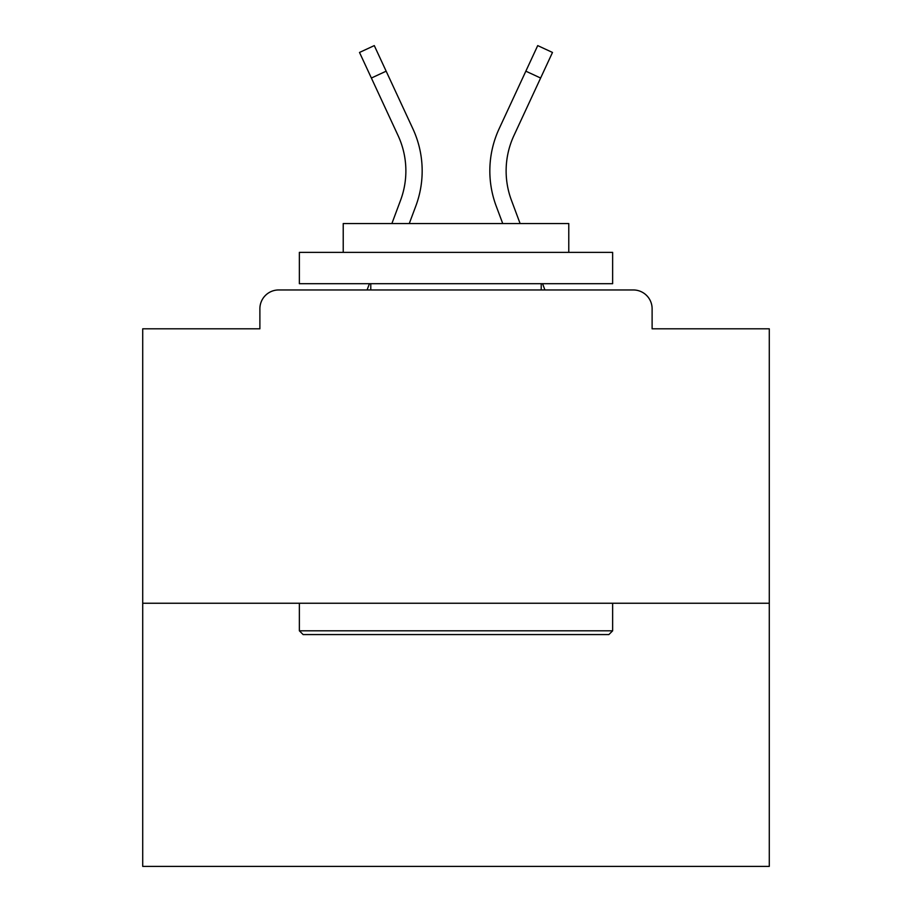 <?xml version="1.0" encoding="UTF-8"?>
<svg xmlns="http://www.w3.org/2000/svg" width="912" height="912" viewBox="0 0 912 912"><rect width="100%" height="100%" fill="white"/><g stroke="black" fill="none" stroke-linecap="round" stroke-linejoin="round"><path stroke-width="1.37" d="M652.114 328.81L652.114 308.758L652.114 328.81L769.283 328.81L769.283 866.4L142.717 866.4L142.717 328.81L259.886 328.81L259.886 308.758L259.886 328.81M769.283 603.242L142.717 603.242M652.114 308.758A18.799 18.799 0 0 0 633.316 289.959L278.684 289.959A18.799 18.799 0 0 0 259.886 308.758M633.316 289.959L553.744 289.959M358.256 289.959L278.684 289.959M409.271 223.543L415.838 205.975A100.252 100.252 0 0 0 412.851 128.717L386.152 71.182L371.378 78.033L359.51 52.451L374.285 45.6L386.152 71.182M371.378 78.033L398.077 135.58A83.961 83.961 0 0 1 400.573 200.275L391.886 223.543M369.428 283.689L367.091 289.959M502.729 223.543L496.162 205.975A100.252 100.252 0 0 1 499.149 128.717L537.715 45.6L552.49 52.451L513.923 135.58A83.961 83.961 0 0 0 511.427 200.275L520.114 223.543M542.572 283.689L544.909 289.959M608.885 634.57L303.115 634.57L299.364 630.808L612.636 630.808L608.885 634.57M299.364 252.362L612.636 252.362L612.636 283.689L299.364 283.689L299.364 252.362M568.78 252.362L568.78 223.543L343.22 223.543L343.22 252.362M299.364 603.242L299.364 630.808M612.636 603.242L612.636 630.808M370.785 283.689L370.785 289.959M541.215 283.689L541.215 289.959M513.923 135.58A83.961 83.961 0 0 0 506.126 170.909A83.961 83.961 0 0 1 513.923 135.58A83.961 83.961 0 0 0 506.126 170.909A83.961 83.961 0 0 1 513.923 135.58A83.961 83.961 0 0 0 506.126 170.909A83.961 83.961 0 0 1 513.923 135.58A83.961 83.961 0 0 0 506.126 170.909A83.961 83.961 0 0 1 513.923 135.58A83.961 83.961 0 0 0 506.126 170.909A83.961 83.961 0 0 1 513.923 135.58A83.961 83.961 0 0 0 506.126 170.909A83.961 83.961 0 0 1 513.923 135.58A83.961 83.961 0 0 0 506.126 170.909A83.961 83.961 0 0 1 513.923 135.58A83.961 83.961 0 0 0 506.126 170.909A83.961 83.961 0 0 1 513.923 135.58A83.961 83.961 0 0 0 506.126 170.909A83.961 83.961 0 0 1 513.923 135.58A83.961 83.961 0 0 0 506.126 170.909A83.961 83.961 0 0 1 513.923 135.58A83.961 83.961 0 0 0 506.126 170.909A83.961 83.961 0 0 1 513.923 135.58A83.961 83.961 0 0 0 506.126 170.909A83.961 83.961 0 0 1 513.923 135.58A83.961 83.961 0 0 0 506.126 170.909A83.961 83.961 0 0 1 513.923 135.58A83.961 83.961 0 0 0 506.126 170.909A83.961 83.961 0 0 1 513.923 135.58A83.961 83.961 0 0 0 506.126 170.909A83.961 83.961 0 0 1 513.923 135.58A83.961 83.961 0 0 0 506.126 170.909A83.961 83.961 0 0 1 513.923 135.58A83.961 83.961 0 0 0 506.126 170.909A83.961 83.961 0 0 1 513.923 135.58A83.961 83.961 0 0 0 511.427 200.275A83.961 83.961 0 0 1 506.126 170.909A83.961 83.961 0 0 0 511.427 200.275A83.961 83.961 0 0 1 506.126 170.909A83.961 83.961 0 0 0 511.427 200.275A83.961 83.961 0 0 1 506.126 170.909A83.961 83.961 0 0 0 511.427 200.275A83.961 83.961 0 0 1 506.126 170.909A83.961 83.961 0 0 0 511.427 200.275A83.961 83.961 0 0 1 506.126 170.909A83.961 83.961 0 0 0 511.427 200.275A83.961 83.961 0 0 1 506.126 170.909A83.961 83.961 0 0 0 511.427 200.275A83.961 83.961 0 0 1 506.126 170.909A83.961 83.961 0 0 0 511.427 200.275A83.961 83.961 0 0 1 506.126 170.909A83.961 83.961 0 0 0 511.427 200.275A83.961 83.961 0 0 1 506.126 170.909A83.961 83.961 0 0 0 511.427 200.275A83.961 83.961 0 0 1 506.126 170.909A83.961 83.961 0 0 0 511.427 200.275A83.961 83.961 0 0 1 506.126 170.909A83.961 83.961 0 0 0 511.427 200.275A83.961 83.961 0 0 1 506.126 170.909A83.961 83.961 0 0 0 511.427 200.275A83.961 83.961 0 0 1 506.126 170.909A83.961 83.961 0 0 0 511.427 200.275A83.961 83.961 0 0 1 506.126 170.909A83.961 83.961 0 0 0 511.427 200.275A83.961 83.961 0 0 1 506.126 170.909A83.961 83.961 0 0 0 511.427 200.275A83.961 83.961 0 0 1 506.126 170.909A83.961 83.961 0 0 0 511.427 200.275A83.961 83.961 0 0 1 506.126 170.909A83.961 83.961 0 0 0 511.427 200.275M398.077 135.58A83.961 83.961 0 0 1 405.874 170.909A83.961 83.961 0 0 0 398.077 135.58A83.961 83.961 0 0 1 405.874 170.909A83.961 83.961 0 0 0 398.077 135.58A83.961 83.961 0 0 1 400.573 200.275A83.961 83.961 0 0 0 405.874 170.909A83.961 83.961 0 0 1 400.573 200.275A83.961 83.961 0 0 0 405.874 170.909A83.961 83.961 0 0 1 400.573 200.275M540.622 78.033L525.848 71.182"/></g></svg>
